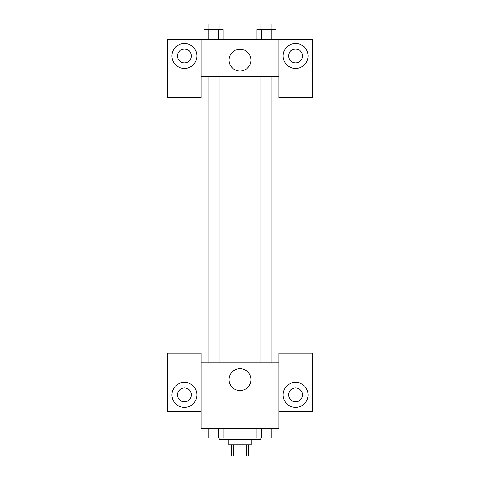 <?xml version="1.0" encoding="UTF-8"?>
<svg xmlns="http://www.w3.org/2000/svg" width="480" height="480" viewBox="0 0 480 480"><rect width="100%" height="100%" fill="white"/><g stroke="black" fill="none" stroke-linecap="round" stroke-linejoin="round"><path stroke-width="0.72" d="M246.222 444.888L246.222 456L231.666 456L231.666 444.888M246.222 456L248.334 456L248.334 444.888M251.112 439.332L251.112 444.888L228.888 444.888L228.888 439.332M233.778 444.888L233.778 456M219.162 437.94L219.162 439.332L260.838 439.332L260.838 437.94M278.892 411.552L312.234 411.552L312.234 353.208L278.892 353.208L278.892 428.22L201.108 428.22L201.108 353.208L167.766 353.208L167.766 411.552L201.108 411.552M184.44 407.382A12.504 12.504 0 0 1 173.61 388.632A12.504 12.504 0 0 1 195.264 388.632A12.504 12.504 0 0 1 184.44 407.382M177.492 394.884A6.948 6.948 0 0 1 184.44 387.936A6.948 6.948 0 0 1 191.382 394.884A6.948 6.948 0 0 1 184.44 401.826A6.948 6.948 0 0 1 177.492 394.884M229.074 379.602A10.926 10.926 0 0 1 245.46 370.14A10.926 10.926 0 0 1 245.46 389.064A10.926 10.926 0 0 1 229.074 379.602M278.892 362.934L201.108 362.934M295.56 407.382A12.504 12.504 0 0 1 284.736 388.632A12.504 12.504 0 0 1 306.39 388.632A12.504 12.504 0 0 1 295.56 407.382M288.618 394.884A6.948 6.948 0 0 1 295.56 387.936A6.948 6.948 0 0 1 302.508 394.884A6.948 6.948 0 0 1 295.56 401.826A6.948 6.948 0 0 1 288.618 394.884M272.004 362.934L272.004 76.782M219.108 76.782L219.108 362.934M278.892 76.782L278.892 97.62L312.234 97.62L312.234 39.282L278.892 39.282L278.892 76.782L201.108 76.782L201.108 97.62L167.766 97.62L167.766 39.282L201.108 39.282L201.108 76.782M191.382 55.95A6.948 6.948 0 0 1 184.44 62.892A6.948 6.948 0 0 1 177.492 55.95A6.948 6.948 0 0 1 184.44 49.002A6.948 6.948 0 0 1 191.382 55.95M184.44 68.448A12.504 12.504 0 0 1 173.61 49.698A12.504 12.504 0 0 1 195.264 49.698A12.504 12.504 0 0 1 184.44 68.448M302.508 55.95A6.948 6.948 0 0 1 292.092 61.962A6.948 6.948 0 0 1 292.092 49.932A6.948 6.948 0 0 1 302.508 55.95M295.56 68.448A12.504 12.504 0 0 1 284.736 49.698A12.504 12.504 0 0 1 306.39 49.698A12.504 12.504 0 0 1 295.56 68.448M278.892 39.282L201.108 39.282M229.074 60.114A10.926 10.926 0 0 1 245.46 50.652A10.926 10.926 0 0 1 245.46 69.576A10.926 10.926 0 0 1 229.074 60.114M276.072 39.282L276.072 29.556L256.824 29.556L256.824 39.282M271.26 29.556L271.26 39.282M261.636 29.556L261.636 39.282M260.892 29.556L260.892 24L272.004 24L272.004 29.556M223.176 39.282L223.176 29.556L203.928 29.556L203.928 39.282M218.364 29.556L218.364 39.282M208.74 29.556L208.74 39.282M207.996 29.556L207.996 24L219.108 24L219.108 29.556M276.072 428.22L276.072 437.94L256.824 437.94L256.824 428.22M271.26 428.22L271.26 437.94M261.636 428.22L261.636 437.94M272.004 437.94L260.892 437.94M223.176 428.22L223.176 437.94L203.928 437.94L203.928 428.22M218.364 428.22L218.364 437.94M208.74 428.22L208.74 437.94M219.108 437.94L207.996 437.94M260.892 362.934L260.892 76.782M207.996 76.782L207.996 362.934"/></g></svg>
